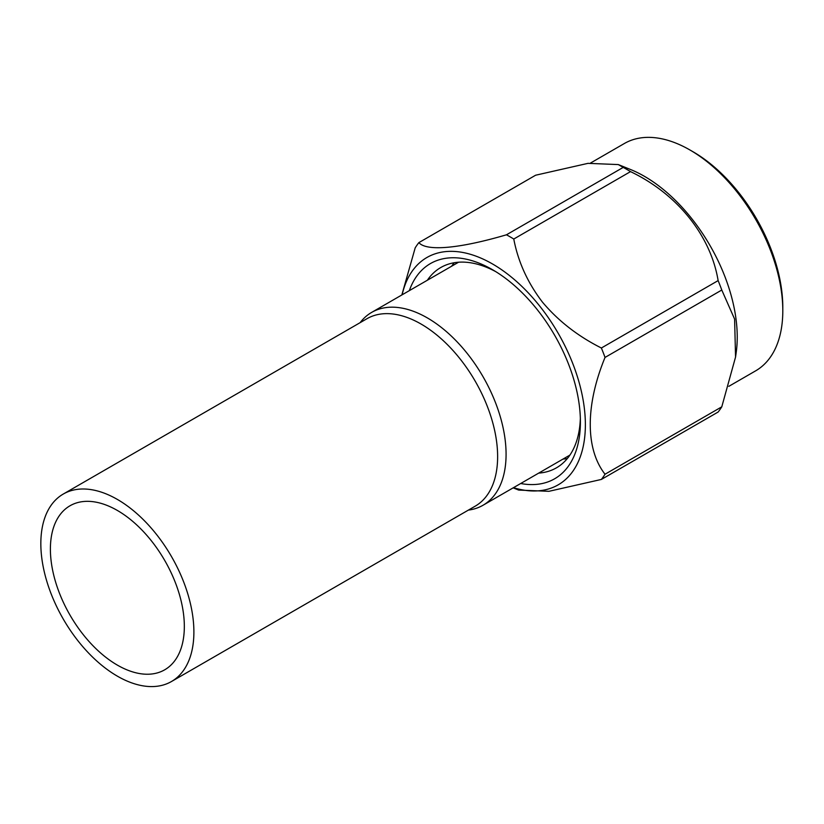 <?xml version="1.0" encoding="UTF-8"?>
<svg xmlns="http://www.w3.org/2000/svg" width="824" height="824" viewBox="0 0 824 824"><rect width="100%" height="100%" fill="white"/><g stroke="black" fill="none" stroke-linecap="round" stroke-linejoin="round"><path stroke-width="1.24" d="M171.474 681.52L475.211 506.163A108.232 62.49 -120 0 0 475.211 381.182A108.232 62.49 -120 0 0 366.979 318.703L63.252 494.06A108.232 62.49 -120 0 0 46.659 580.786A108.232 62.49 -120 0 0 117.358 676.154A108.232 62.49 -120 0 0 171.474 681.52A108.232 62.49 -120 0 0 171.474 556.54A108.232 62.49 -120 0 0 63.252 494.06M117.358 665.112A94.698 54.672 -120 0 0 164.718 669.799A94.698 54.672 -120 0 0 164.718 560.444A94.698 54.672 -120 0 0 70.009 505.771A94.698 54.672 -120 0 0 55.496 581.662A94.698 54.672 -120 0 0 117.358 665.112M782.8 310.772L782.8 307.27A126.968 73.305 -120 0 0 693.025 151.76L689.987 150.009A131.263 75.787 60 0 1 782.8 310.772A131.263 75.787 60 0 1 755.618 370.862L728.828 386.332M590.551 163.028L624.355 143.51A131.263 75.787 60 0 1 689.987 150.009M618.299 164.573L623.212 167.396L506.461 234.799C459.215 248.673 426.523 251.526 418.86 242.627L535.61 175.224L587.996 163.348L618.299 164.573L630.535 169.507A131.263 75.787 60 0 1 736.192 352.507L735.554 357.06L721.783 406.829A152.1 87.818 -120 0 1 718.126 412.031L601.376 479.434L548.949 491.31L518.687 490.084L513.156 487.859M735.554 357.06L734.606 319.104L721.783 290.027A152.1 87.818 -120 0 0 718.126 280.603C710.721 235.664 677.462 194.052 630.525 171.619A152.1 87.818 -120 0 0 623.212 167.396M401.834 294.971L415.203 247.828A152.1 87.818 -120 0 1 418.86 242.627M721.783 290.027L605.032 357.431C585.39 405.171 585.267 449.008 605.032 474.233L721.783 406.829M630.525 171.619L513.774 239.032C518.1 261.754 527.659 282.787 542.449 302.12C558.219 320.886 577.861 336.182 601.376 348.006L718.126 280.603M506.461 234.799A152.1 87.818 60 0 1 510.118 236.849A152.1 87.818 60 0 1 513.774 239.032M402.133 294.796A131.263 75.787 60 0 1 492.556 263.989A131.263 75.787 60 0 1 584.772 412.247A131.263 75.787 60 0 1 513.486 487.664M601.376 479.434A152.1 87.818 -120 0 0 605.032 474.233M605.032 357.431A152.1 87.818 -120 0 0 601.376 348.006M409.332 290.635A124.239 71.729 60 0 1 492.556 269.726A124.239 71.729 60 0 1 580.405 421.888A124.239 71.729 60 0 1 520.686 483.513M538.7 473.11A115.648 66.775 -120 0 0 556.457 467.816A115.648 66.775 -120 0 0 580.354 418.283M495.646 271.58A115.648 66.775 -120 0 0 440.809 267.512A115.648 66.775 -120 0 0 427.347 280.242M562.998 459.081A115.648 66.775 -120 0 0 567.314 458.566M454.251 262.732A115.648 66.775 -120 0 0 451.645 266.214M360.129 322.648A111.353 64.293 60 0 1 371.665 312.389A111.353 64.293 60 0 1 483.019 376.681A111.353 64.293 60 0 1 483.019 505.256A111.353 64.293 60 0 1 468.362 510.108M458.566 262.217L371.665 312.389M569.92 455.085L483.019 505.256"/></g></svg>
